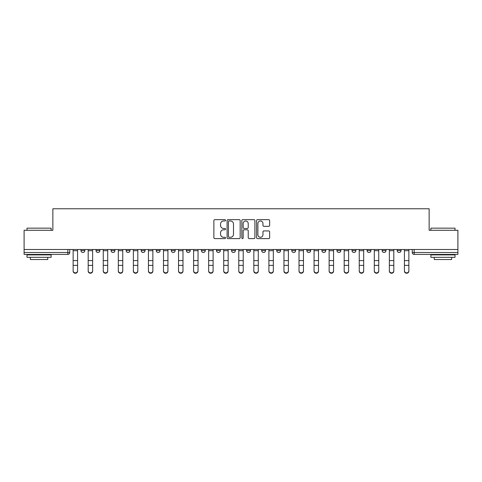 <?xml version="1.0" encoding="UTF-8"?>
<svg xmlns="http://www.w3.org/2000/svg" width="482" height="482" viewBox="0 0 482 482"><rect width="100%" height="100%" fill="white"/><g stroke="black" fill="none" stroke-linecap="round" stroke-linejoin="round"><path stroke-width="0.72" d="M225.558 220.316A0.663 0.663 0 0 0 224.895 219.653L214.827 219.653A0.946 0.946 0 0 0 213.875 220.599L213.875 237.656A0.946 0.946 0 0 0 214.827 238.602L224.895 238.602A0.663 0.663 0 0 0 225.558 237.939A0.663 0.663 0 0 0 224.895 237.277L223.588 237.277A3.031 3.031 0 0 1 220.557 234.246L220.557 232.824A3.031 3.031 0 0 1 223.588 229.787L224.895 229.787A0.663 0.663 0 0 0 225.558 229.125A0.663 0.663 0 0 0 224.895 228.462L223.588 228.462A3.031 3.031 0 0 1 220.557 225.431L220.557 224.01A3.031 3.031 0 0 1 223.588 220.979L224.895 220.979A0.663 0.663 0 0 0 225.558 220.316M382.124 250.556L382.124 249.495L382.124 250.556A1.928 1.928 0 0 0 384.058 252.49A1.928 1.928 0 0 1 382.124 250.556L385.986 250.556A1.928 1.928 0 0 1 384.058 252.49A1.928 1.928 0 0 0 385.986 250.556L385.986 249.495L385.986 250.556M246.597 249.495L246.597 250.556L250.459 250.556A1.928 1.928 0 0 1 248.531 252.49A1.928 1.928 0 0 1 246.597 250.556L246.597 249.495M201.422 249.495L201.422 250.556L205.284 250.556A1.928 1.928 0 0 1 203.356 252.49A1.928 1.928 0 0 1 201.422 250.556L201.422 249.495M171.309 249.495L171.309 250.556L175.165 250.556A1.928 1.928 0 0 1 173.237 252.49A1.928 1.928 0 0 1 171.309 250.556L171.309 249.495M156.246 249.495L156.246 250.556L160.108 250.556A1.928 1.928 0 0 1 158.18 252.49A1.928 1.928 0 0 1 156.246 250.556L156.246 249.495M126.133 249.495L126.133 250.556L129.989 250.556A1.928 1.928 0 0 1 128.061 252.49A1.928 1.928 0 0 1 126.133 250.556L126.133 249.495M268.691 226.329A0.946 0.946 0 0 0 269.637 225.383L269.637 220.599A0.946 0.946 0 0 0 268.691 219.653L257.509 219.653A0.946 0.946 0 0 0 256.563 220.599L256.563 237.656A0.946 0.946 0 0 0 257.509 238.602L268.691 238.602A0.946 0.946 0 0 0 269.637 237.656L269.637 231.872A0.946 0.946 0 0 0 268.691 230.926L263.907 230.926A0.946 0.946 0 0 0 262.961 231.872L262.961 234.74A2.537 2.537 0 0 1 260.425 237.277A2.537 2.537 0 0 1 257.888 234.74L257.888 223.515A2.537 2.537 0 0 1 260.425 220.979A2.537 2.537 0 0 1 262.961 223.515L262.961 225.383A0.946 0.946 0 0 0 263.907 226.329L268.691 226.329M24.1 249.495L24.1 230.288L52.863 230.288L52.863 208.76L429.137 208.76L429.137 230.288L457.9 230.288L457.9 249.495L24.1 249.495L24.1 252.49L69.757 252.49L69.757 249.495L69.757 252.49A1.928 1.928 0 0 1 67.829 254.418L24.1 254.418L24.1 252.49M240.169 220.599A0.946 0.946 0 0 0 239.223 219.653L228.04 219.653A0.946 0.946 0 0 0 227.094 220.599L227.094 237.656A0.946 0.946 0 0 0 228.04 238.602L239.223 238.602A0.946 0.946 0 0 0 240.169 237.656L240.169 220.599M242.777 219.653L253.96 219.653A0.946 0.946 0 0 1 254.906 220.599L254.906 237.656A0.946 0.946 0 0 1 253.96 238.602L249.17 238.602A0.946 0.946 0 0 1 248.224 237.656L248.224 230.739A0.946 0.946 0 0 0 247.278 229.787L244.103 229.787A0.946 0.946 0 0 0 243.157 230.739L243.157 237.939A0.663 0.663 0 0 1 242.494 238.602A0.663 0.663 0 0 1 241.831 237.939L241.831 220.599A0.946 0.946 0 0 1 242.777 219.653M412.243 249.495L412.243 252.49L457.9 252.49L457.9 254.418L414.171 254.418A1.928 1.928 0 0 1 412.243 252.49M457.9 249.495L457.9 252.49M397.186 249.495L397.186 250.556L401.042 250.556L401.042 249.495L401.042 250.556A1.928 1.928 0 0 1 399.114 252.49A1.928 1.928 0 0 1 397.186 250.556A1.928 1.928 0 0 0 399.114 252.49M367.067 249.495L367.067 250.556L370.929 250.556L370.929 249.495L370.929 250.556A1.928 1.928 0 0 1 368.995 252.49A1.928 1.928 0 0 1 367.067 250.556A1.928 1.928 0 0 0 368.995 252.49M355.867 250.556L355.867 249.495L355.867 250.556A1.928 1.928 0 0 1 353.939 252.49A1.928 1.928 0 0 1 352.011 250.556L355.867 250.556A1.928 1.928 0 0 1 353.939 252.49M352.011 249.495L352.011 250.556M340.81 249.495L340.81 250.556A1.928 1.928 0 0 1 338.882 252.49A1.928 1.928 0 0 1 336.948 250.556L340.81 250.556A1.928 1.928 0 0 1 338.882 252.49M336.948 249.495L336.948 250.556M325.754 249.495L325.754 250.556A1.928 1.928 0 0 1 323.82 252.49A1.928 1.928 0 0 1 321.892 250.556L325.754 250.556M321.892 249.495L321.892 250.556M310.691 249.495L310.691 250.556A1.928 1.928 0 0 1 308.763 252.49A1.928 1.928 0 0 1 306.835 250.556L310.691 250.556M306.835 249.495L306.835 250.556M295.635 249.495L295.635 250.556A1.928 1.928 0 0 1 293.707 252.49A1.928 1.928 0 0 1 291.773 250.556L295.635 250.556M291.773 249.495L291.773 250.556M280.578 249.495L280.578 250.556A1.928 1.928 0 0 1 278.644 252.49A1.928 1.928 0 0 1 276.716 250.556A1.928 1.928 0 0 0 278.644 252.49M276.716 249.495L276.716 250.556L280.578 250.556M265.516 249.495L265.516 250.556A1.928 1.928 0 0 1 263.588 252.49A1.928 1.928 0 0 1 261.66 250.556A1.928 1.928 0 0 0 263.588 252.49M261.66 249.495L261.66 250.556L265.516 250.556M250.459 249.495L250.459 250.556A1.928 1.928 0 0 1 248.531 252.49M235.403 249.495L235.403 250.556A1.928 1.928 0 0 1 233.469 252.49A1.928 1.928 0 0 1 231.541 250.556L235.403 250.556M231.541 249.495L231.541 250.556M220.34 249.495L220.34 250.556A1.928 1.928 0 0 1 218.412 252.49A1.928 1.928 0 0 1 216.484 250.556L220.34 250.556L220.34 249.495M216.484 249.495L216.484 250.556M205.284 249.495L205.284 250.556M190.227 249.495L190.227 250.556A1.928 1.928 0 0 1 188.293 252.49A1.928 1.928 0 0 1 186.365 250.556L190.227 250.556L190.227 249.495M186.365 249.495L186.365 250.556M175.165 249.495L175.165 250.556L175.165 249.495M160.108 250.556L160.108 249.495L160.108 250.556A1.928 1.928 0 0 1 158.18 252.49M145.052 249.495L145.052 250.556A1.928 1.928 0 0 1 143.118 252.49A1.928 1.928 0 0 1 141.19 250.556A1.928 1.928 0 0 0 143.118 252.49A1.928 1.928 0 0 0 145.052 250.556L145.052 249.495M141.19 249.495L141.19 250.556L145.052 250.556M129.989 249.495L129.989 250.556M114.933 249.495L114.933 250.556A1.928 1.928 0 0 1 113.005 252.49A1.928 1.928 0 0 1 111.071 250.556A1.928 1.928 0 0 0 113.005 252.49A1.928 1.928 0 0 0 114.933 250.556L111.071 250.556L111.071 249.495M96.014 249.495L96.014 250.556L99.876 250.556L99.876 249.495L99.876 250.556A1.928 1.928 0 0 1 97.942 252.49A1.928 1.928 0 0 1 96.014 250.556A1.928 1.928 0 0 0 97.942 252.49M80.958 249.495L80.958 250.556L84.814 250.556L84.814 249.495L84.814 250.556A1.928 1.928 0 0 1 82.886 252.49A1.928 1.928 0 0 1 80.958 250.556A1.928 1.928 0 0 0 82.886 252.49M67.829 249.495L67.829 254.418A1.928 1.928 0 0 0 69.757 252.49M229.083 220.979A0.663 0.663 0 0 0 228.42 221.642L228.42 236.614A0.663 0.663 0 0 0 229.083 237.277L230.456 237.277A3.031 3.031 0 0 0 233.493 234.246L233.493 224.01A3.031 3.031 0 0 0 230.456 220.979L229.083 220.979M248.224 223.558A2.537 2.537 0 0 0 245.687 221.027A2.537 2.537 0 0 0 243.157 223.558L243.157 227.516A0.946 0.946 0 0 0 244.103 228.462L247.278 228.462A0.946 0.946 0 0 0 248.224 227.516L248.224 223.558M73.137 271.119L73.137 270.745A2.217 2.121 0 0 0 75.355 272.866A2.217 2.121 0 0 0 77.578 270.745L77.578 271.119A2.217 2.121 180 0 1 75.355 273.24A2.217 2.121 180 0 1 73.137 271.119L73.137 265.739M73.137 249.495L73.137 270.745M77.578 249.495L77.578 270.745M88.194 271.119L88.194 270.745A2.217 2.121 0 0 0 90.417 272.866A2.217 2.121 0 0 0 92.634 270.745L92.634 271.119A2.217 2.121 180 0 1 90.417 273.24A2.217 2.121 180 0 1 88.194 271.119L88.194 265.739M103.256 271.119L103.256 270.745A2.217 2.121 0 0 0 105.474 272.866A2.217 2.121 0 0 0 107.691 270.745L107.691 271.119A2.217 2.121 180 0 1 105.474 273.24A2.217 2.121 180 0 1 103.256 271.119L103.256 265.739M88.194 249.495L88.194 270.745M92.634 249.495L92.634 270.745M103.256 249.495L103.256 270.745M107.691 249.495L107.691 270.745M26.998 228.161L51.128 228.161L26.998 228.161L26.998 230.288M51.128 257.316L26.998 257.316L26.998 254.9L51.128 254.9L51.128 257.316M47.748 257.316L47.748 259.533L30.372 259.533L30.372 257.316M430.872 228.161L455.002 228.161L430.872 228.161L430.872 230.288M455.002 257.316L430.872 257.316L430.872 254.9L455.002 254.9L455.002 257.316M451.628 257.316L451.628 259.533L434.252 259.533L434.252 257.316M118.313 271.119L118.313 270.745A2.217 2.121 0 0 0 120.53 272.866A2.217 2.121 0 0 0 122.753 270.745L122.753 271.119A2.217 2.121 180 0 1 120.53 273.24A2.217 2.121 180 0 1 118.313 271.119L118.313 265.739M133.369 271.119L133.369 270.745A2.217 2.121 0 0 0 135.593 272.866A2.217 2.121 0 0 0 137.81 270.745L137.81 271.119A2.217 2.121 180 0 1 135.593 273.24A2.217 2.121 180 0 1 133.369 271.119L133.369 265.739M148.432 271.119L148.432 270.745A2.217 2.121 0 0 0 150.649 272.866A2.217 2.121 0 0 0 152.866 270.745L152.866 271.119A2.217 2.121 180 0 1 150.649 273.24A2.217 2.121 180 0 1 148.432 271.119L148.432 265.739M118.313 249.495L118.313 270.745M122.753 249.495L122.753 270.745M133.369 249.495L133.369 270.745M137.81 249.495L137.81 270.745M148.432 249.495L148.432 270.745M152.866 249.495L152.866 270.745M163.488 271.119L163.488 270.745A2.217 2.121 0 0 0 165.706 272.866A2.217 2.121 0 0 0 167.929 270.745L167.929 271.119A2.217 2.121 180 0 1 165.706 273.24A2.217 2.121 180 0 1 163.488 271.119L163.488 265.739M163.488 249.495L163.488 270.745M167.929 249.495L167.929 270.745M178.545 271.119L178.545 270.745A2.217 2.121 0 0 0 180.768 272.866A2.217 2.121 0 0 0 182.985 270.745L182.985 271.119A2.217 2.121 180 0 1 180.768 273.24A2.217 2.121 180 0 1 178.545 271.119L178.545 265.739M178.545 249.495L178.545 270.745M182.985 249.495L182.985 270.745M193.607 271.119L193.607 270.745A2.217 2.121 0 0 0 195.825 272.866A2.217 2.121 0 0 0 198.042 270.745L198.042 271.119A2.217 2.121 180 0 1 195.825 273.24A2.217 2.121 180 0 1 193.607 271.119L193.607 265.739M193.607 249.495L193.607 270.745M198.042 249.495L198.042 270.745M208.664 271.119L208.664 270.745A2.217 2.121 0 0 0 210.881 272.866A2.217 2.121 0 0 0 213.104 270.745L213.104 271.119A2.217 2.121 180 0 1 210.881 273.24A2.217 2.121 180 0 1 208.664 271.119L208.664 265.739M208.664 249.495L208.664 270.745M213.104 249.495L213.104 270.745M223.72 271.119L223.72 270.745A2.217 2.121 0 0 0 225.944 272.866A2.217 2.121 0 0 0 228.161 270.745L228.161 271.119A2.217 2.121 180 0 1 225.944 273.24A2.217 2.121 180 0 1 223.72 271.119L223.72 265.739M238.783 271.119L238.783 270.745A2.217 2.121 0 0 0 241 272.866A2.217 2.121 0 0 0 243.217 270.745L243.217 271.119A2.217 2.121 180 0 1 241 273.24A2.217 2.121 180 0 1 238.783 271.119L238.783 265.739M253.839 271.119L253.839 270.745A2.217 2.121 0 0 0 256.056 272.866A2.217 2.121 0 0 0 258.28 270.745L258.28 271.119A2.217 2.121 180 0 1 256.056 273.24A2.217 2.121 180 0 1 253.839 271.119L253.839 265.739M268.896 271.119L268.896 270.745A2.217 2.121 0 0 0 271.119 272.866A2.217 2.121 0 0 0 273.336 270.745L273.336 271.119A2.217 2.121 180 0 1 271.119 273.24A2.217 2.121 180 0 1 268.896 271.119L268.896 265.739M283.958 271.119L283.958 270.745A2.217 2.121 0 0 0 286.175 272.866A2.217 2.121 0 0 0 288.393 270.745L288.393 271.119A2.217 2.121 180 0 1 286.175 273.24A2.217 2.121 180 0 1 283.958 271.119L283.958 265.739M299.015 271.119L299.015 270.745A2.217 2.121 0 0 0 301.232 272.866A2.217 2.121 0 0 0 303.455 270.745L303.455 271.119A2.217 2.121 180 0 1 301.232 273.24A2.217 2.121 180 0 1 299.015 271.119L299.015 265.739M223.72 249.495L223.72 270.745M228.161 249.495L228.161 270.745M238.783 249.495L238.783 270.745M243.217 249.495L243.217 270.745M253.839 249.495L253.839 270.745M258.28 249.495L258.28 270.745M268.896 249.495L268.896 270.745M273.336 249.495L273.336 270.745M283.958 249.495L283.958 270.745M288.393 249.495L288.393 270.745M299.015 249.495L299.015 270.745M303.455 249.495L303.455 270.745M314.071 271.119L314.071 270.745A2.217 2.121 0 0 0 316.294 272.866A2.217 2.121 0 0 0 318.512 270.745L318.512 271.119A2.217 2.121 180 0 1 316.294 273.24A2.217 2.121 180 0 1 314.071 271.119L314.071 265.739M314.071 249.495L314.071 270.745M318.512 249.495L318.512 270.745M329.134 271.119L329.134 270.745A2.217 2.121 0 0 0 331.351 272.866A2.217 2.121 0 0 0 333.568 270.745L333.568 271.119A2.217 2.121 180 0 1 331.351 273.24A2.217 2.121 180 0 1 329.134 271.119L329.134 265.739M329.134 249.495L329.134 270.745M333.568 249.495L333.568 270.745M344.19 271.119L344.19 270.745A2.217 2.121 0 0 0 346.407 272.866A2.217 2.121 0 0 0 348.631 270.745L348.631 271.119A2.217 2.121 180 0 1 346.407 273.24A2.217 2.121 180 0 1 344.19 271.119L344.19 265.739M344.19 249.495L344.19 270.745M348.631 249.495L348.631 270.745M359.247 271.119L359.247 270.745A2.217 2.121 0 0 0 361.47 272.866A2.217 2.121 0 0 0 363.687 270.745L363.687 271.119A2.217 2.121 180 0 1 361.47 273.24A2.217 2.121 180 0 1 359.247 271.119L359.247 265.739M359.247 249.495L359.247 270.745M363.687 249.495L363.687 270.745M374.309 271.119L374.309 270.745A2.217 2.121 0 0 0 376.526 272.866A2.217 2.121 0 0 0 378.744 270.745L378.744 271.119A2.217 2.121 180 0 1 376.526 273.24A2.217 2.121 180 0 1 374.309 271.119L374.309 265.739M374.309 249.495L374.309 270.745M378.744 249.495L378.744 270.745M389.366 271.119L389.366 270.745A2.217 2.121 0 0 0 391.583 272.866A2.217 2.121 0 0 0 393.806 270.745L393.806 271.119A2.217 2.121 180 0 1 391.583 273.24A2.217 2.121 180 0 1 389.366 271.119L389.366 265.739M389.366 249.495L389.366 270.745M393.806 249.495L393.806 270.745M404.422 271.119L404.422 270.745A2.217 2.121 0 0 0 406.645 272.866A2.217 2.121 0 0 0 408.863 270.745L408.863 271.119A2.217 2.121 180 0 1 406.645 273.24A2.217 2.121 180 0 1 404.422 271.119L404.422 265.739M404.422 249.495L404.422 270.745M408.863 249.495L408.863 270.745M414.171 249.495L414.171 254.418M77.578 250.706L73.137 250.706M77.578 260.587L73.137 260.587M77.578 265.365L73.137 265.365M92.634 250.706L88.194 250.706M92.634 260.587L88.194 260.587M92.634 265.365L88.194 265.365M107.691 250.706L103.256 250.706M107.691 260.587L103.256 260.587M107.691 265.365L103.256 265.365M122.753 250.706L118.313 250.706M122.753 260.587L118.313 260.587M122.753 265.365L118.313 265.365M137.81 250.706L133.369 250.706M137.81 260.587L133.369 260.587M137.81 265.365L133.369 265.365M152.866 250.706L148.432 250.706M152.866 260.587L148.432 260.587M152.866 265.365L148.432 265.365M167.929 250.706L163.488 250.706M167.929 260.587L163.488 260.587M167.929 265.365L163.488 265.365M182.985 250.706L178.545 250.706M182.985 260.587L178.545 260.587M182.985 265.365L178.545 265.365M198.042 250.706L193.607 250.706M198.042 260.587L193.607 260.587M198.042 265.365L193.607 265.365M213.104 250.706L208.664 250.706M213.104 260.587L208.664 260.587M213.104 265.365L208.664 265.365M228.161 250.706L223.72 250.706M228.161 260.587L223.72 260.587M228.161 265.365L223.72 265.365M243.217 250.706L238.783 250.706M243.217 260.587L238.783 260.587M243.217 265.365L238.783 265.365M258.28 250.706L253.839 250.706M258.28 260.587L253.839 260.587M258.28 265.365L253.839 265.365M273.336 250.706L268.896 250.706M273.336 260.587L268.896 260.587M273.336 265.365L268.896 265.365M288.393 250.706L283.958 250.706M288.393 260.587L283.958 260.587M288.393 265.365L283.958 265.365M303.455 250.706L299.015 250.706M303.455 260.587L299.015 260.587M303.455 265.365L299.015 265.365M318.512 250.706L314.071 250.706M318.512 260.587L314.071 260.587M318.512 265.365L314.071 265.365M333.568 250.706L329.134 250.706M333.568 260.587L329.134 260.587M333.568 265.365L329.134 265.365M348.631 250.706L344.19 250.706M348.631 260.587L344.19 260.587M348.631 265.365L344.19 265.365M363.687 250.706L359.247 250.706M363.687 260.587L359.247 260.587M363.687 265.365L359.247 265.365M378.744 250.706L374.309 250.706M378.744 260.587L374.309 260.587M378.744 265.365L374.309 265.365M393.806 250.706L389.366 250.706M393.806 260.587L389.366 260.587M393.806 265.365L389.366 265.365M408.863 250.706L404.422 250.706M408.863 260.587L404.422 260.587M408.863 265.365L404.422 265.365M51.128 230.288L51.128 228.161M45.627 254.9L45.627 254.418M32.499 254.9L32.499 254.418M455.002 230.288L455.002 228.161M449.501 254.9L449.501 254.418M436.373 254.9L436.373 254.418"/></g></svg>
